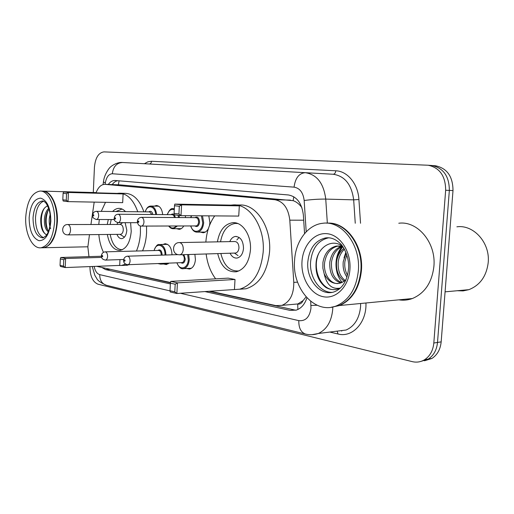<?xml version="1.0" encoding="UTF-8"?>
<svg xmlns="http://www.w3.org/2000/svg" width="514" height="514" viewBox="0 0 514 514"><rect width="100%" height="100%" fill="white"/><g stroke="black" fill="none" stroke-linecap="round" stroke-linejoin="round"><path stroke-width="0.77" d="M154.322 206.127L156.359 205.516C159.88 205.889 161.987 208.915 162.694 214.601M185.31 215.687L185.541 217.589M208.806 215.854L209.911 222.723L209.551 225.357M194.877 254.314L195.429 259.583C194.89 264.954 192.923 268.109 189.518 269.034L186.518 268.501M163.041 244.452L164.955 243.758C169.273 244.124 171.625 247.806 172.017 254.809M89.475 234.66L87.849 246.932L88.961 256.627M303.067 300.6L297.728 304.057C300.073 304.404 301.859 303.254 303.067 300.6L306.087 296.931M301.898 207.624C299.315 204.103 296.398 201.784 293.153 200.666L120.019 184.867L104.824 184.32C101.065 184.507 98.142 187.34 96.054 192.827M292.672 304.41L297.439 303.992M96.651 266.323L170.532 282.52M94.19 202.111L90.946 224.502M210.194 291.213L275.915 305.618L281.89 305.374C289.922 302.039 293.886 294.374 293.783 282.385L289.8 220.159C288.328 208.176 283.349 201.366 274.861 199.728L104.824 184.32M157.226 226.044L155.62 226.051M183.768 225.967C182.509 228.03 180.979 229.154 179.187 229.334L176.527 228.685M208.382 228.621C207.033 231.127 205.304 232.508 203.203 232.758L200.299 232.097M169.035 263.117L166.343 264.549L163.6 264.01M101.881 267.473L105.537 269.58L170.378 283.921M170.481 282.828L107.599 268.726M93.297 192.512L94.435 167.23C95.36 157.753 98.54 152.639 103.976 151.887L428.22 165.238C439.759 167.77 445.574 176.109 445.657 190.257L433.816 343.018C433.045 350.632 429.948 356.215 424.538 359.755C420.703 362.036 416.591 362.659 412.202 361.625L97.93 284.178C92.693 281.935 90.04 276.102 89.963 266.676L89.969 266.586M434.452 165.701L435.609 165.791C447.122 168.303 452.918 176.565 453.001 190.572L441.166 341.868L437.51 342.44C436.739 350.021 433.649 355.572 428.239 359.1L420.818 361.432L428.239 359.1C433.649 355.572 436.739 350.021 437.51 342.44L449.345 190.418L437.51 342.44L433.816 343.018M430.771 165.424L431.933 165.514C443.46 168.039 449.262 176.341 449.345 190.418C449.262 176.341 443.46 168.039 431.933 165.514L430.738 165.424M204.97 291.573L290.05 310.392L296.347 310.096C301.294 308.342 304.815 304.256 306.916 297.837M304.564 233.607L303.363 215.096C301.885 203.236 296.88 196.521 288.335 194.954L114.905 180.478C112.444 180.478 110.247 181.802 108.313 184.442M295.846 310.244L209.012 291.297M112.187 184.584C113.812 182.354 115.656 181.063 117.725 180.703M441.166 341.868C440.402 349.411 437.311 354.943 431.908 358.457L424.513 360.783M42.816 191.124L42.861 191.124C50.931 190.675 58.243 205.709 57.369 221.836C56.039 237.224 51.477 245.853 43.671 247.735L42.861 247.774M51.22 196.99L53.334 200.775C56.013 206.808 57.221 213.818 56.964 221.81C56.701 227.516 55.666 232.604 53.854 237.063L51.246 241.972M40.522 191.06L42.366 191.112C46.62 191.247 50.237 194.401 53.199 200.576C55.904 206.673 57.125 213.76 56.868 221.836C56.598 227.606 55.551 232.739 53.719 237.25C50.937 243.7 47.423 247.202 43.17 247.748L42.058 247.774M54.593 221.836C53.263 237.256 48.708 245.91 40.921 247.793C32.356 248.969 24.884 233.42 25.726 217.197C27.004 201.302 31.797 192.589 40.111 191.054C48.162 190.598 55.454 205.671 54.593 221.836M43.645 237.712C38.261 235.219 35.543 228.646 35.492 217.994C36.166 208.787 38.865 203.197 43.581 201.218M48.599 231.069C46.266 228.441 45.29 224.245 45.675 218.469C46.067 214.717 47.185 211.646 49.036 209.243M48.31 231.808C45.367 229.649 44.075 225.203 44.455 218.463C44.962 213.965 46.382 210.567 48.714 208.273M50.668 228.672C49.421 225.787 48.971 222.395 49.318 218.482L50.141 214.299M50.423 221.855L50.488 218.906M47.725 205.902C43.928 207.296 41.615 211.427 40.779 218.315C40.445 227.278 42.431 232.784 46.742 234.827M46.176 234.622C40.934 231.743 39.308 215.964 44.448 208.099M47.667 229.893C45.521 223.68 45.65 217.268 48.053 210.656M140.393 225.974L140.431 232.778C140.065 239.518 138.741 245.602 136.454 251.025M125.557 264.157L121.432 265.468L118.098 265.481M103.449 252.329C100.975 247.099 99.433 241.175 98.829 234.564M146.541 226.076L146.567 232.72C146.207 239.421 144.877 245.474 142.584 250.864M129.946 264.639L125.037 265.327M107.253 224.477L108.306 219.536M112.63 211.498C114.5 209.513 116.556 208.466 118.779 208.369C121.201 208.318 123.456 209.41 125.538 211.639M130.614 222.684L131.237 231.339C130.164 242.512 126.418 248.866 120 250.389C113.549 250.241 109.328 244.94 107.323 234.474M101.438 256.248L60.813 257.475L65.612 258.516L65.227 267.556L119.691 265.417L119.974 259.615M98.759 224.489L99.337 219.51M101.277 211.382L105.492 202.323M117.096 193.399L119.332 193.187C127.299 193.585 133.447 199.779 137.765 211.768M123.103 193.939L118.079 193.425L63.582 191.94L68.426 192.474L123.103 193.939L122.685 202.651L68.034 201.623L63.196 201.019L62.817 199.785L66.267 200.209L66.544 193.675L63.087 193.29L62.817 199.785M120.07 193.206L125.41 193.354C133.402 193.752 139.564 199.907 143.901 211.832M63.466 266.149L65.227 267.556L60.44 266.445L60.048 265.365L63.466 266.149L63.742 259.698L60.324 258.94L60.048 265.365M63.742 259.698L65.612 258.516L101.643 257.392M66.544 193.675L68.426 192.474L68.034 201.623L66.267 200.209M63.582 191.94L63.087 193.29M60.813 257.475L60.324 258.94M122.345 249.727C116.19 249.476 112.136 244.381 110.195 234.442M116.961 234.371C118.13 237.262 119.736 238.689 121.792 238.637C124.671 237.995 126.354 235.194 126.823 230.233L125.14 222.684M117.738 222.671L116.89 224.464M110.124 224.47L111.223 219.549M115.849 211.537L122.062 209.037M120.347 234.333L120.584 234.333C122.126 233.998 123.026 232.501 123.276 229.848C123.206 226.533 122.21 224.734 120.295 224.457L67.835 224.534M456.888 226.815C473.58 224.387 490.305 242.82 488.197 262.654C486.462 276.269 480.012 285.276 468.845 289.678L463.108 290.898L457.274 290.731M328.189 223.134C346.359 222.125 363.661 245.679 361.438 270.448C359.492 288.142 352.238 299.829 339.683 305.502L331.44 307.224M398.78 223.243C417.484 220.59 436.264 242.64 433.906 266.348C431.972 282.527 424.789 293.256 412.35 298.544C407.923 300.157 403.419 300.587 398.845 299.835M337.672 305.695L334.903 306.402M326.647 223.166C345.112 221.354 363.167 245.184 360.886 270.48C358.933 288.187 351.679 299.88 339.124 305.56L331.164 307.263M358.367 270.621C356.42 288.38 349.167 300.105 336.606 305.798C315.056 315.018 291.952 288.386 294.573 260.373C295.582 241.246 307.738 224.663 322.837 223.269C341.656 220.345 360.732 244.568 358.367 270.621M331.954 292.382C319.727 292.601 309.287 277.207 310.591 261.806C312.101 248.435 317.993 240.468 328.273 237.898L328.986 237.809M338.135 283.561C330.001 284.171 323.139 273.313 324.649 262.429C326.229 253.331 330.701 247.864 338.058 246.026L341.996 245.968M342.607 246.412C331.941 237.853 317.556 247.433 316.136 262.153C315.217 273.384 318.474 281.826 325.915 287.487C329.917 289.735 334.01 290.204 338.199 288.894L340.139 288.103C331.941 289.549 326.615 284.788 324.173 273.801L322.876 268.218L322.921 262.506C324.501 253.389 328.973 247.915 336.336 246.071L342.742 246.598M341.669 282.636C334.331 279.455 330.945 272.613 331.511 262.121C332.764 254.359 336.413 249.149 342.446 246.502M340.795 282.976C332.944 280.181 329.281 273.255 329.802 262.191C331.17 253.98 335.096 248.667 341.585 246.264M345.087 280.471C339.895 276.294 337.621 270.075 338.257 261.812C338.906 256.788 340.955 252.612 344.412 249.277M344.226 281.132C338.501 277.123 335.95 270.711 336.58 261.889C337.351 256.19 339.786 251.687 343.892 248.365M347.515 275.292C345.202 271.103 344.335 266.509 344.907 261.517L346.821 254.848M346.995 277.091C343.872 272.696 342.626 267.524 343.256 261.587L346.173 253.049M346.089 279.552L343.628 281.556L340.403 283.105C333.47 284.615 328.06 281.511 324.173 273.801M334.897 289.575C321.513 290.975 311.735 269.394 318.519 253.948M337.569 257.488C338.54 253.408 340.294 249.823 342.832 246.726M344.007 257.944L345.858 252.258M342.183 282.392C334.235 273.544 333.663 256.255 342.093 246.636M230.914 205.131L233.272 204.913C249.586 203.583 265.134 226.976 263.181 251.982C260.951 272.439 253.132 284.846 239.717 289.202L232.99 289.645M215.655 278.845C210.56 272.034 207.393 263.746 206.14 253.961M235.258 204.945L239.633 205.028C255.972 203.717 271.527 226.95 269.567 251.789C267.344 272.105 259.512 284.428 246.071 288.765L239.588 289.234M217.409 241.85C219.465 230.49 224.528 224.11 232.591 222.71C242.312 221.528 251.59 235.316 250.446 249.99C249.129 262.166 244.426 269.42 236.331 271.765C227.066 272.381 220.853 266.329 217.705 253.601M235.02 279.481L228.203 278.132L170.738 281.389L177.433 282.848L235.02 279.481L234.435 289.543L176.867 293.507L170.185 291.952L170.018 290.744L174.786 291.843L175.19 284.229L170.417 283.182L170.018 290.744M205.844 242.075C206.647 231.782 209.603 223.063 214.711 215.899M239.331 205.863L232.424 205.157L174.799 204.103L181.583 204.842L239.331 205.863L238.734 216.073L181.005 215.655L174.24 214.82L174.079 213.394L178.911 213.985L179.322 206.262L174.484 205.722L174.079 213.394M175.19 284.229L177.433 282.848L176.867 293.507L174.786 291.843M179.322 206.262L181.583 204.842L181.005 215.655L178.911 213.985M174.799 204.103L174.484 205.722M170.738 281.389L170.417 283.182M239.049 270.878L238.875 270.917C229.938 271.514 223.931 265.712 220.834 253.505M230.073 253.216C231.82 256.724 234.172 258.336 237.115 258.041C240.79 257.077 242.916 253.871 243.507 248.416C243.27 240.841 240.584 236.851 235.463 236.446C232.977 236.826 231.082 238.547 229.777 241.612M220.538 241.792C222.575 230.895 227.471 224.779 235.245 223.436L237.841 223.545M234.892 253.068L235.521 253.049C237.5 252.547 238.65 250.832 238.965 247.902C238.837 243.842 237.391 241.715 234.641 241.522L179.559 242.576M239.106 237.417L236.838 239.967M119.107 180.819L118.329 184.796M293.79 196.759L293.153 200.666M297.728 304.057L297.85 309.499M120.019 184.867L105.261 184.346M290.519 200.119L274.861 199.728M303.697 220.204L289.8 220.159M297.561 282.141L293.783 282.385M109.392 269.413L105.537 269.58M94.146 266.419C95.122 271.039 96.979 273.776 99.71 274.637L170.038 290.885M92.237 266.496L94.833 275.331L96.825 278.62C97.564 280.496 100.731 282.706 106.314 285.264C101.965 283.76 99.761 280.214 99.71 274.637M180.35 293.269L298.807 320.633C305.599 321.301 309.659 317.132 310.976 308.124L310.713 301.332M332.796 307.141L332.706 309.563C331.453 321.655 326.634 329.635 318.25 333.509L311.818 334.704M317.112 305.245L310.976 305.464M337.724 331.067L346.115 330.02C354.499 326.242 359.318 318.494 360.571 306.781L360.655 303.498M365.936 302.99C366.874 322.522 352.353 337.981 338.039 333.991L329.827 332.057M144.395 163.715L147.884 161.794L151.546 161.267L335.803 170.789C347.458 171.091 358.04 183.864 358.913 199.509L360.532 223.256M445.657 190.257L453.001 190.572M306.196 231.795L304.166 200.492C303.189 192.596 299.823 188.143 294.066 187.141L112.328 173.751C113.266 166.626 116.665 162.88 122.531 162.495L333.188 174.252C334.64 174.111 335.514 172.955 335.803 170.789M304.166 200.492C311.651 199.496 318.847 199.027 325.748 199.091L353.671 199.85C351.634 184.532 344.81 176 333.2 174.252L305.265 172.685C316.875 174.464 323.704 183.267 325.748 199.091L327.341 223.14M355.258 223.256L353.671 199.85L358.913 199.509M112.328 173.751C108.782 173.957 106.449 177.009 105.331 182.9L105.119 184.333M149.285 163.985C150.596 163.805 151.347 162.893 151.546 161.267M338.039 333.991L337.152 331.138M294.066 187.141C295.293 178.056 299.026 173.237 305.252 172.685L122.531 162.495C116.755 161.839 110.279 166.787 110.253 167.294C109.893 167.063 104.258 174.259 103.552 181.281C103.16 181.705 103.757 182.245 105.331 182.9M305.798 334.119L305.489 334.042C300.896 332.346 298.673 327.874 298.807 320.633M341.739 331.119L341.662 330.573M294.156 309.993L290.05 310.392M50.462 221.136C50.038 226.68 48.978 230.947 47.288 233.928L45.823 236.042L42.868 237.911C36.545 236.883 33.262 230.24 33.024 217.981C33.866 207.695 36.969 202.028 42.341 200.987L42.611 200.993M50.854 221.232C49.556 234.172 45.592 240.661 38.955 240.693C32.555 238.066 29.292 230.42 29.15 217.75C30.275 205.253 34.104 198.719 40.657 198.141C47.237 200.325 50.635 208.022 50.854 221.232M70.527 230.182C70.495 227.008 69.641 225.132 67.976 224.547L67.642 224.534C61.616 224.4 60.806 233.96 66.775 234.802L67.932 234.885C69.422 234.538 70.29 232.97 70.527 230.182M67.719 234.892L120.584 234.333M348.543 268.938C347.091 280.94 342.401 288.54 334.466 291.746C320.736 296.938 306.138 279.944 307.815 261.928C309.319 248.513 315.21 240.52 325.49 237.95L328.395 237.77M349.944 269.265C348.826 286.683 335.931 299.424 323.21 296.7C310.462 294.233 300.851 277.875 301.988 261.568C302.952 245.229 314.529 232.09 327.418 233.735C340.319 235.116 351.248 251.879 349.944 269.265M183.28 249.348C183.241 245.596 182.059 243.347 179.733 242.602L179.026 242.589C172.229 242.769 171.541 253.775 178.274 254.706L179.906 254.783C181.847 254.257 182.978 252.445 183.28 249.348M179.373 254.809L235.521 253.049M154.007 250.562C155.787 246.058 157.554 244.047 159.308 244.529C163.362 244.876 165.566 248.365 165.919 254.995M164.988 255.028C165.521 245.12 156.179 241.451 154.161 250.556M157.759 250.466C160.265 249.052 161.724 250.524 162.128 254.867L162.116 255.117M161.178 255.143L161.203 254.809C161.126 252.053 160.239 250.594 158.55 250.44L105.286 251.847M101.438 255.702C101.708 253.498 102.896 252.213 105.017 251.854C106.655 252.021 107.516 253.55 107.599 256.454C107.413 258.561 106.726 259.782 105.531 260.103L105.267 260.116M102.768 256.145L102.235 255.413L102.106 256.557L102.517 256.724L102.768 256.145M162.418 263.374L160.606 264.125L168.162 263.83M159.077 263.509L160.22 263.464M188.664 254.507L189.255 259.711C188.747 264.781 186.903 267.755 183.716 268.623L182.945 268.681M177.028 262.808C179.463 271.013 188.06 268.764 188.291 259.654L187.668 254.539M176.867 254.257L176.752 254.661M183.903 254.655L185.265 259.095C184.635 262.782 183.164 263.971 180.857 262.66M181.699 262.628L182.072 262.609C183.357 262.268 184.102 261.08 184.308 259.037C184.32 256.936 183.71 255.49 182.457 254.7M123.643 260.148C123.874 257.964 125.095 256.647 127.292 256.19C129.065 256.338 129.997 257.932 130.093 260.958C129.901 263.11 129.175 264.363 127.915 264.716L127.6 264.736M125.082 260.643C124.851 259.673 124.568 259.621 124.247 260.476C124.484 261.446 124.761 261.498 125.082 260.643M148.829 211.884C150.692 210.605 152.035 211.485 152.864 214.518M151.932 214.511L149.651 211.89L96.478 211.331M92.604 215.173C92.976 212.757 94.216 211.479 96.336 211.331C97.833 211.575 98.611 213.04 98.662 215.739C98.457 217.981 97.718 219.24 96.459 219.504L96.311 219.504M93.137 215.34L93.651 216.034L93.773 214.897L93.375 214.762L93.137 215.34M145.166 211.845C146.484 208.035 148.328 206.114 150.698 206.069C153.969 206.41 155.941 209.237 156.622 214.55M155.703 214.544C155.234 205.851 147.332 203.942 145.314 211.845M177.446 225.98L173.443 228.704C171.702 228.846 170.115 227.953 168.669 226.012M168.965 226.006C171.387 228.711 173.828 228.704 176.276 225.987M171.098 214.666C172.158 213.747 173.205 213.798 174.24 214.813L175.428 217.531M174.464 217.531C174.04 215.687 173.218 214.736 171.991 214.672L118.22 214.242M114.217 218.199C114.583 215.758 115.856 214.441 118.047 214.242C119.659 214.479 120.494 216.002 120.552 218.803C120.334 221.11 119.556 222.401 118.22 222.684L118.04 222.684M114.802 218.392C115.027 219.337 115.297 219.375 115.611 218.508C115.387 217.563 115.117 217.531 114.802 218.392M167.191 214.634C169.241 210.02 171.188 208.029 173.032 208.665L174.317 208.832M179.09 215.417L179.392 217.557M178.435 217.55L178.088 215.295M174.272 209.693C171.213 208.678 168.907 210.322 167.352 214.634M202.484 215.809L203.685 222.658C203.081 228.222 200.987 231.377 197.402 232.122C194.453 232.315 192.21 230.259 190.655 225.942M190.835 225.942C193.142 234.635 202.452 232.193 202.702 222.601L201.392 215.803M194.838 217.634C197.582 216.233 199.149 217.75 199.554 222.196C198.847 226.102 197.273 227.349 194.825 225.929M195.783 225.929L196.04 225.929C197.492 225.64 198.333 224.374 198.577 222.132C198.513 219.362 197.588 217.865 195.808 217.64L141.485 217.358M137.341 221.438C137.617 219.067 138.928 217.705 141.273 217.351C143.008 217.589 143.914 219.17 143.978 222.093C143.747 224.451 142.924 225.787 141.504 226.089L141.286 226.096M137.99 221.656C138.234 222.633 138.523 222.678 138.857 221.778C138.613 220.808 138.324 220.763 137.99 221.656M191.606 215.732L190.842 217.615M156.359 205.516L156.699 205.523M164.955 243.758L165.643 243.745M113.041 183.517L112.694 184.597M297.503 303.973L281.89 305.374M424.538 359.755L431.908 358.457M428.22 165.238L435.609 165.791M106.314 285.264L305.489 334.042C309.762 335.089 314.022 334.916 318.25 333.509L337.916 331.042M103.481 181.738L103.07 184.565M43.671 247.735L87.855 246.791M40.921 247.793L43.17 247.748M50.462 221.091C50.533 216.529 50.012 212.449 48.907 208.857L46.453 203.75C44.827 201.726 43.459 200.807 42.341 200.987L42.656 200.993M43.272 191.137L96.137 192.589M121.432 265.468L127.504 265.23M118.779 208.369L119.415 208.376M119.968 234.339L124.427 237.16M119.987 224.457L122.743 222.684M445.079 291.836L468.845 289.678M339.683 305.502L412.35 298.544M336.606 305.798L339.124 305.56M348.563 268.681C349.604 258.343 343.924 246.495 340.037 243.347C335.449 238.978 330.605 237.179 325.49 237.95L328.273 237.898M336.336 246.071L338.058 246.026M239.717 289.202L246.071 288.765M232.591 222.71L234.3 222.716M235.463 236.446L236.408 236.434M236.928 223.436L237.564 223.436M234.448 253.081L238.033 255.587M159.957 244.516L167.583 244.356M101.431 255.811C101.258 258.189 102.62 259.621 105.531 260.103L123.733 259.486M157.824 263.553L160.606 264.125M176.713 254.186L176.585 254.668M181.725 262.628L127.915 264.716C124.889 264.26 123.463 262.776 123.636 260.283M127.626 256.184L177.902 254.629M176.861 262.815C178.911 267.453 181.198 269.387 183.716 268.623L191.401 268.282M114.333 219.555L96.459 219.504C93.452 218.553 92.167 217.126 92.604 215.231M151.02 206.075L158.723 206.198M137.424 222.691L118.22 222.684C115.117 221.74 113.78 220.268 114.211 218.27M173.443 228.704L181.23 228.659M173.417 208.671L174.323 208.684M195.795 225.929L141.504 226.089C139.198 226.244 137.81 224.721 137.334 221.521M197.402 232.122L205.33 232.052M191.381 215.732L190.662 217.615"/></g></svg>

